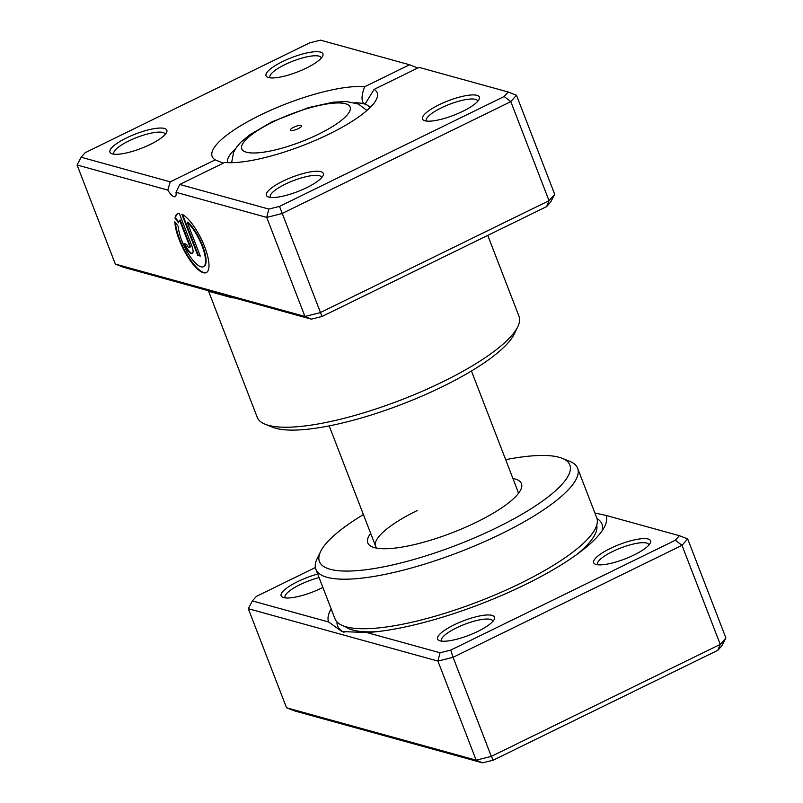 <?xml version="1.0" encoding="UTF-8"?>
<svg xmlns="http://www.w3.org/2000/svg" width="803" height="803" viewBox="0 0 803 803"><rect width="100%" height="100%" fill="white"/><g stroke="black" fill="none" stroke-linecap="round" stroke-linejoin="round"><path stroke-width="1.2" d="M606.135 515.456A148.645 37.721 158.9 0 1 604.739 526.316A148.645 37.721 158.9 0 1 525.122 584.674A148.645 37.721 158.9 0 1 366.79 632.533L440.024 652.769L450.734 650.099L675.363 540.218L679.368 535.691L606.135 515.456L594.882 512.976M454.187 624.824A30.494 7.739 158.9 0 1 483.466 615.319A30.494 7.739 158.9 0 1 494.226 619.394A30.494 7.739 158.9 0 1 477.895 631.369A30.494 7.739 158.9 0 1 439.311 640.583A30.494 7.739 158.9 0 1 454.187 624.824M492.821 621.412A27.443 6.966 -21.1 0 0 492.711 620.97A27.443 6.966 -21.1 0 0 456.435 627.896A27.443 6.966 -21.1 0 0 441.499 640.724A27.443 6.966 -21.1 0 0 441.71 641.125M610.28 548.469A30.494 7.739 158.9 0 1 639.559 538.964A30.494 7.739 158.9 0 1 650.32 543.039A30.494 7.739 158.9 0 1 633.989 555.014A30.494 7.739 158.9 0 1 595.404 564.228A30.494 7.739 158.9 0 1 610.28 548.469M648.914 545.056A27.443 6.966 -21.1 0 0 648.804 544.615A27.443 6.966 -21.1 0 0 612.528 551.551A27.443 6.966 -21.1 0 0 597.593 564.379A27.443 6.966 -21.1 0 0 597.803 564.78M322.876 587.435A30.494 7.739 158.9 0 1 321.451 588.147A30.494 7.739 158.9 0 1 282.877 597.362A30.494 7.739 158.9 0 1 297.742 581.593A30.494 7.739 158.9 0 1 317.717 574.055M319.082 577.588A27.443 6.966 -21.1 0 0 299.991 584.674A27.443 6.966 -21.1 0 0 285.055 597.502A27.443 6.966 -21.1 0 0 285.266 597.904M512.916 478.458A82.338 20.898 158.9 0 1 520.725 489.78A82.338 20.898 158.9 0 1 476.631 522.111A82.338 20.898 158.9 0 1 372.472 546.984A82.338 20.898 158.9 0 1 370.655 533.353M518.206 493.694A76.245 19.342 -21.1 0 0 517.885 491.326L471.451 370.996M363.408 514.572A134.181 34.047 -21.1 0 0 320.608 551.541A134.181 34.047 -21.1 0 0 367.945 569.478A134.181 34.047 -21.1 0 0 496.776 527.671A134.181 34.047 -21.1 0 0 562.21 458.312A134.181 34.047 -21.1 0 0 505.669 459.677M562.21 458.312L569.678 461.323A140.284 35.603 158.9 0 1 577.628 468.269A140.284 35.603 158.9 0 1 501.273 533.834A140.284 35.603 158.9 0 1 315.87 569.267A140.284 35.603 158.9 0 1 317.095 558.788L320.608 551.541M315.87 569.267L334.992 618.812A140.284 35.603 -21.1 0 0 520.384 583.369A140.284 35.603 -21.1 0 0 596.739 517.805L577.628 468.269M315.388 567.52L256.368 596.398L252.363 600.915L328.578 621.974A148.645 37.721 158.9 0 1 331.167 608.905M679.368 535.691L687.679 538.923L682.008 545.327L453.073 657.306L491.306 756.386L720.241 644.397L725.912 637.994L721.847 645.773L717.842 650.3L493.213 760.18L482.503 762.85L294.842 710.996L286.53 707.774L476.159 760.16L491.306 756.386L493.213 760.18M675.363 540.218L682.008 545.327L720.241 644.397L717.842 650.3M687.679 538.923L725.912 637.994M450.734 650.099L453.073 657.306L437.926 661.09L248.298 608.694L286.53 707.774M440.024 652.769L437.926 661.09L476.159 760.16L482.503 762.85M417.118 510.588A76.245 19.342 -21.1 0 0 375.623 546.221A76.245 19.342 -21.1 0 0 376.978 548.188M328.578 621.974L342.028 631.58L366.79 632.533M248.298 608.694L252.363 600.915M298.325 128.631A6.103 1.546 -21.1 0 0 301.647 125.78A6.103 1.546 -21.1 0 0 293.587 127.326A6.103 1.546 -21.1 0 0 290.264 130.176A6.103 1.546 -21.1 0 0 298.325 128.631M231.957 297.23A3.051 2.539 -88 0 1 232.258 297.833L209.884 291.65A140.284 35.603 158.9 0 1 209.192 290.947M178.266 226.476A26.188 8.201 -116.1 0 0 186.768 251.058A26.188 8.201 -116.1 0 0 201.021 266.827A26.188 8.201 -116.1 0 0 203.41 266.716A26.188 8.201 -116.1 0 0 202.577 247.344A26.188 8.201 -116.1 0 0 187.26 222.341L200.278 256.057L197.729 255.354L181.829 214.15A32.732 10.258 63.9 0 1 203.611 244.182A32.732 10.258 63.9 0 1 206.281 272.598A32.732 10.258 63.9 0 1 203.3 272.729A32.732 10.258 63.9 0 1 185.292 252.674A32.732 10.258 63.9 0 1 174.843 221.779L178.266 226.476M175.415 222.572A32.732 10.258 -116.1 0 0 186.206 253.116A32.732 10.258 -116.1 0 0 203.821 272.478A32.732 10.258 -116.1 0 0 206.542 272.458M191.766 245.798A9.817 3.082 63.9 0 1 192.268 253.557A9.817 3.082 63.9 0 1 191.375 253.597A9.817 3.082 63.9 0 1 184.138 243.68L186.677 244.383A3.272 1.024 -116.1 0 0 189.096 247.695A3.272 1.024 -116.1 0 0 189.388 247.675A3.272 1.024 -116.1 0 0 189.227 245.096L179.631 220.233A26.188 8.201 -116.1 0 0 178.457 222.802L175.024 218.095A32.732 10.258 63.9 0 1 177.523 213.789A32.732 10.258 63.9 0 1 179.29 213.447L191.766 245.798M184.831 243.881A9.817 3.082 -116.1 0 0 191.897 253.346A9.817 3.082 -116.1 0 0 192.509 253.397M282.977 181.127A30.494 7.739 158.9 0 1 312.257 171.621A30.494 7.739 158.9 0 1 323.017 175.696A30.494 7.739 158.9 0 1 306.686 187.671A30.494 7.739 158.9 0 1 268.112 196.886A30.494 7.739 158.9 0 1 282.977 181.127M321.612 177.714A27.443 6.966 -21.1 0 0 321.501 177.272A27.443 6.966 -21.1 0 0 285.226 184.208A27.443 6.966 -21.1 0 0 270.29 197.036A27.443 6.966 -21.1 0 0 270.511 197.438M126.533 137.905A30.494 7.739 158.9 0 1 155.812 128.4A30.494 7.739 158.9 0 1 166.572 132.475A30.494 7.739 158.9 0 1 150.241 144.45A30.494 7.739 158.9 0 1 111.667 153.664A30.494 7.739 158.9 0 1 126.533 137.905M165.167 134.492A27.443 6.966 -21.1 0 0 165.057 134.051A27.443 6.966 -21.1 0 0 128.781 140.977A27.443 6.966 -21.1 0 0 113.845 153.805A27.443 6.966 -21.1 0 0 114.066 154.216M282.626 61.55A30.494 7.739 158.9 0 1 311.905 52.044A30.494 7.739 158.9 0 1 322.665 56.12A30.494 7.739 158.9 0 1 306.334 68.094A30.494 7.739 158.9 0 1 267.76 77.309A30.494 7.739 158.9 0 1 282.626 61.55M321.26 58.137A27.443 6.966 -21.1 0 0 321.15 57.696A27.443 6.966 -21.1 0 0 284.874 64.631A27.443 6.966 -21.1 0 0 269.938 77.459A27.443 6.966 -21.1 0 0 270.159 77.861M439.07 104.771A30.494 7.739 158.9 0 1 468.35 95.266A30.494 7.739 158.9 0 1 479.11 99.351A30.494 7.739 158.9 0 1 462.779 111.316A30.494 7.739 158.9 0 1 424.205 120.53A30.494 7.739 158.9 0 1 439.07 104.771M477.705 101.359A27.443 6.966 -21.1 0 0 477.594 100.917A27.443 6.966 -21.1 0 0 441.319 107.853A27.443 6.966 -21.1 0 0 426.383 120.681A27.443 6.966 -21.1 0 0 426.604 121.082M517.764 326.771L514.251 334.018A134.181 34.047 158.9 0 1 442.383 386.705A134.181 34.047 158.9 0 1 272.649 427.246L265.171 424.235A140.284 35.603 -21.1 0 0 442.624 381.857A140.284 35.603 -21.1 0 0 517.764 326.771A140.284 35.603 -21.1 0 0 518.989 316.292L487.772 235.399M208.389 290.726L257.231 417.299A140.284 35.603 -21.1 0 0 265.171 424.235M223.264 163.16L215.194 159.857A88.44 22.444 158.9 0 1 260.282 115.12A88.44 22.444 158.9 0 1 364.642 86.754L409.59 64.762L320.497 40.15L309.787 42.82L85.158 152.7L81.153 157.227L170.246 181.839L215.194 159.857M235.48 148.786A76.245 19.342 -21.1 0 0 227.64 162.668M369.872 107.793A76.245 19.342 -21.1 0 0 363.94 103.808A76.245 19.342 -21.1 0 0 354.735 102.774M176.008 192.329A12.196 3.824 63.9 0 1 175.144 196.655A12.196 3.824 63.9 0 1 167.797 190.06L77.088 165.006L115.321 264.077L304.949 316.462L266.716 217.392L176.008 192.329L179.731 184.459L268.814 209.071L279.524 206.401L504.154 96.521L508.158 92.004L419.066 67.382L374.118 89.374A88.44 22.444 158.9 0 1 376.396 99.381A88.44 22.444 158.9 0 1 311.042 142.221A88.44 22.444 158.9 0 1 224.669 162.467L179.731 184.459M311.293 319.152L304.949 316.462L320.096 312.688L549.031 200.7L554.702 194.306L550.637 202.085L546.632 206.602L322.003 316.482L311.293 319.152L123.632 267.309L115.321 264.077M417.66 68.074A12.196 3.824 63.9 0 1 417.55 67.904L409.59 64.762M554.702 194.306L516.47 95.226L510.808 101.63L281.873 213.608L266.716 217.392L268.814 209.071M546.632 206.602L549.031 200.7L510.808 101.63L504.154 96.521M322.003 316.482L279.524 206.401M364.642 86.754C361.43 95.196 361.199 100.877 363.94 103.808L365.375 103.597L374.118 89.374M170.246 181.839L167.797 190.06M81.153 157.227L77.088 165.006M516.47 95.226L508.158 92.004M179.631 220.233L180.153 219.972L189.749 244.835A3.272 1.024 63.9 0 1 189.909 247.424L189.388 247.675M177.784 213.668A32.732 10.258 -116.1 0 0 175.546 217.844L175.024 218.095M175.546 217.844L178.637 222.08M182.602 214.552L198.251 255.103L197.729 255.354M198.251 255.103L200.108 255.615M203.41 266.716L203.932 266.455A26.188 8.201 63.9 0 0 203.099 247.093A26.188 8.201 63.9 0 0 187.782 222.09L187.26 222.341M209.573 291.047A3.051 2.931 -47.1 0 1 209.884 291.65M377.31 631.63A136.45 34.629 158.9 0 1 345.069 626.511M596.729 525.252A136.45 34.629 158.9 0 1 576.313 554.843M596.99 518.537A141.659 35.944 158.9 0 1 602.18 530.673M344.005 632.302A141.659 35.944 158.9 0 1 337.009 621.974M273.391 121.745A58.077 14.735 -21.1 0 0 246.421 152.209A58.077 14.735 -21.1 0 0 318.52 134.211A58.077 14.735 -21.1 0 0 345.501 103.748A58.077 14.735 -21.1 0 0 273.391 121.745M234.285 297.873A140.284 35.603 158.9 0 1 232.258 297.833M189.749 244.835L189.227 245.096M231.635 162.698L233.603 152.229L236.714 146.999L240.84 142.261L249.783 134.794L271.996 121.805L308.593 107.592L333.185 102.192L346.384 101.529L358.449 104.059L366.931 110.493M329.19 425.881L375.623 546.221"/></g></svg>
